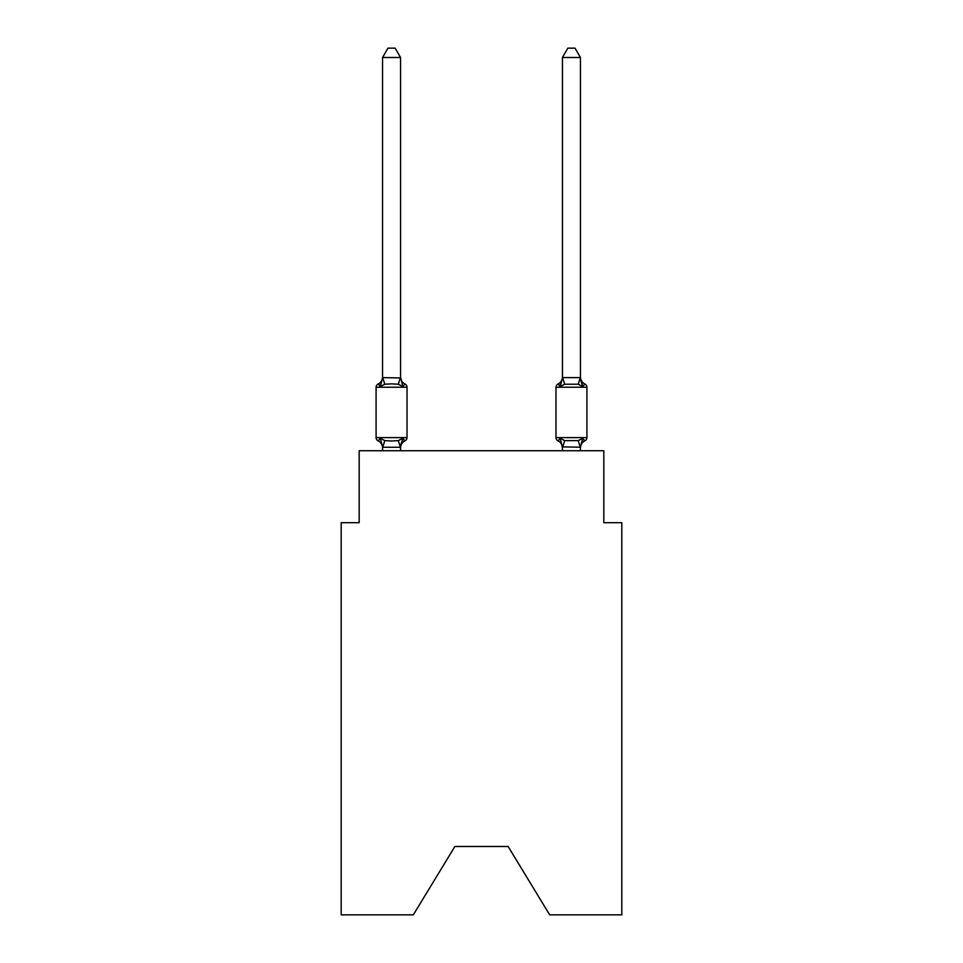 <?xml version="1.0" encoding="UTF-8"?>
<svg xmlns="http://www.w3.org/2000/svg" width="963" height="963" viewBox="0 0 963 963"><rect width="100%" height="100%" fill="white"/><g stroke="black" fill="none" stroke-linecap="round" stroke-linejoin="round"><path stroke-width="1.44" d="M508.127 846.489L549.68 914.85L621.809 914.85L621.809 522.692L603.825 522.692L603.825 450.744L359.175 450.744L359.175 522.692L341.191 522.692L341.191 914.85L413.32 914.85L454.873 846.489L508.127 846.489L454.873 846.489M400.548 57.503L382.564 57.503L387.957 48.15L395.155 48.15L400.548 57.503L400.548 376.882A7.921 7.921 0 0 0 405.002 384.008L402.799 386.536L405.002 384.008A3.599 3.599 0 0 1 407.024 387.234L407.024 437.611A3.599 3.599 0 0 1 405.002 440.837L402.799 438.309L405.002 440.837L402.799 438.309L405.002 440.837L402.799 438.309L405.002 440.837L402.799 438.309L405.002 440.837L402.799 438.309L405.002 440.837L402.799 438.309L405.002 440.837L402.799 438.309L405.002 440.837L402.799 438.309L405.002 440.837L402.799 438.309L405.002 440.837L402.799 438.309L400.403 447.265L382.708 447.265L380.313 438.309L378.11 440.837A3.599 3.599 0 0 1 376.088 437.611A3.599 3.599 0 0 0 378.11 440.837A3.599 3.599 0 0 1 376.088 437.611A3.599 3.599 0 0 0 378.11 440.837L380.313 438.309L378.11 440.837A3.599 3.599 0 0 1 376.088 437.611A3.599 3.599 0 0 0 378.11 440.837L380.313 438.309L378.11 440.837A3.599 3.599 0 0 1 376.088 437.611A3.599 3.599 0 0 0 378.11 440.837L380.313 438.309L378.11 440.837A3.599 3.599 0 0 1 376.088 437.611A3.599 3.599 0 0 0 378.11 440.837L380.313 438.309L378.11 440.837A3.599 3.599 0 0 1 376.088 437.611A3.599 3.599 0 0 0 378.11 440.837L380.313 438.309L378.11 440.837A3.599 3.599 0 0 1 376.088 437.611A3.599 3.599 0 0 0 378.11 440.837A3.599 3.599 0 0 1 376.088 437.611A3.599 3.599 0 0 0 378.11 440.837L380.313 438.309L378.11 440.837A3.599 3.599 0 0 1 376.088 437.611A3.599 3.599 0 0 0 378.11 440.837L380.313 438.309L378.11 440.837A3.599 3.599 0 0 1 376.088 437.611A3.599 3.599 0 0 0 378.11 440.837L380.313 438.309L378.11 440.837A3.599 3.599 0 0 1 376.088 437.611A3.599 3.599 0 0 0 378.11 440.837L380.313 438.309L378.11 440.837A3.599 3.599 0 0 1 376.088 437.611A3.599 3.599 0 0 0 378.11 440.837L380.313 438.309L378.11 440.837A3.599 3.599 0 0 1 376.088 437.611A3.599 3.599 0 0 0 378.11 440.837A3.599 3.599 0 0 1 376.088 437.611A3.599 3.599 0 0 0 378.11 440.837L380.313 438.309L378.11 440.837A3.599 3.599 0 0 1 376.088 437.611A3.599 3.599 0 0 0 378.11 440.837L380.313 438.309L378.11 440.837A3.599 3.599 0 0 1 376.088 437.611A3.599 3.599 0 0 0 378.11 440.837L380.313 438.309L378.11 440.837A3.599 3.599 0 0 1 376.088 437.611A3.599 3.599 0 0 0 378.11 440.837L380.313 438.309L378.11 440.837A3.599 3.599 0 0 1 376.088 437.611A3.599 3.599 0 0 0 378.11 440.837L380.313 438.309L378.11 440.837A3.599 3.599 0 0 1 376.088 437.611A3.599 3.599 0 0 0 378.11 440.837A3.599 3.599 0 0 1 376.088 437.611A3.599 3.599 0 0 0 378.11 440.837L380.313 438.309L378.11 440.837L380.313 438.309L378.11 440.837L380.313 438.309L384.803 440.621L391.556 440.982L398.309 440.621L402.799 438.309L405.002 440.837A3.599 3.599 0 0 0 407.024 437.611A3.599 3.599 0 0 1 405.002 440.837L403.979 440.344L405.002 440.837A3.599 3.599 0 0 0 407.024 437.611A3.599 3.599 0 0 1 405.002 440.837A3.599 3.599 0 0 0 407.024 437.611A3.599 3.599 0 0 1 405.002 440.837L403.979 440.344L405.002 440.837A3.599 3.599 0 0 0 407.024 437.611A3.599 3.599 0 0 1 405.002 440.837A3.599 3.599 0 0 0 407.024 437.611A3.599 3.599 0 0 1 405.002 440.837L403.979 440.344L405.002 440.837A3.599 3.599 0 0 0 407.024 437.611A3.599 3.599 0 0 1 405.002 440.837A3.599 3.599 0 0 0 407.024 437.611A3.599 3.599 0 0 1 405.002 440.837L403.979 440.344L405.002 440.837A3.599 3.599 0 0 0 407.024 437.611A3.599 3.599 0 0 1 405.002 440.837A3.599 3.599 0 0 0 407.024 437.611A3.599 3.599 0 0 1 405.002 440.837L403.979 440.344L405.002 440.837A3.599 3.599 0 0 0 407.024 437.611A3.599 3.599 0 0 1 405.002 440.837A3.599 3.599 0 0 0 407.024 437.611A3.599 3.599 0 0 1 405.002 440.837L403.979 440.344L405.002 440.837A3.599 3.599 0 0 0 407.024 437.611A3.599 3.599 0 0 1 405.002 440.837A3.599 3.599 0 0 0 407.024 437.611A3.599 3.599 0 0 1 405.002 440.837L403.979 440.344L405.002 440.837A3.599 3.599 0 0 0 407.024 437.611A3.599 3.599 0 0 1 405.002 440.837A3.599 3.599 0 0 0 407.024 437.611A3.599 3.599 0 0 1 405.002 440.837L403.979 440.344L405.002 440.837A3.599 3.599 0 0 0 407.024 437.611A3.599 3.599 0 0 1 405.002 440.837A3.599 3.599 0 0 0 407.024 437.611A3.599 3.599 0 0 1 405.002 440.837L403.979 440.344L405.002 440.837A3.599 3.599 0 0 0 407.024 437.611A3.599 3.599 0 0 1 405.002 440.837A3.599 3.599 0 0 0 407.024 437.611A3.599 3.599 0 0 1 405.002 440.837L403.979 440.344M382.564 57.503L382.564 377.628L400.548 377.953L400.548 376.882L402.799 386.536L398.309 384.225L391.556 383.864L384.803 384.225L380.313 386.536L378.11 384.008A3.599 3.599 0 0 0 376.088 387.234A3.599 3.599 0 0 1 378.11 384.008L379.133 384.502L378.11 384.008A3.599 3.599 0 0 0 376.088 387.234A3.599 3.599 0 0 1 378.11 384.008A3.599 3.599 0 0 0 376.088 387.234A3.599 3.599 0 0 1 378.11 384.008L379.133 384.502L378.11 384.008A3.599 3.599 0 0 0 376.088 387.234A3.599 3.599 0 0 1 378.11 384.008A3.599 3.599 0 0 0 376.088 387.234A3.599 3.599 0 0 1 378.11 384.008L379.133 384.502L378.11 384.008A3.599 3.599 0 0 0 376.088 387.234A3.599 3.599 0 0 1 378.11 384.008A3.599 3.599 0 0 0 376.088 387.234A3.599 3.599 0 0 1 378.11 384.008L379.133 384.502L378.11 384.008A3.599 3.599 0 0 0 376.088 387.234A3.599 3.599 0 0 1 378.11 384.008A3.599 3.599 0 0 0 376.088 387.234A3.599 3.599 0 0 1 378.11 384.008L379.133 384.502L378.11 384.008A3.599 3.599 0 0 0 376.088 387.234A3.599 3.599 0 0 1 378.11 384.008A3.599 3.599 0 0 0 376.088 387.234A3.599 3.599 0 0 1 378.11 384.008L379.133 384.502L378.11 384.008A3.599 3.599 0 0 0 376.088 387.234A3.599 3.599 0 0 1 378.11 384.008A3.599 3.599 0 0 0 376.088 387.234A3.599 3.599 0 0 1 378.11 384.008L379.133 384.502L378.11 384.008A3.599 3.599 0 0 0 376.088 387.234A3.599 3.599 0 0 1 378.11 384.008A3.599 3.599 0 0 0 376.088 387.234A3.599 3.599 0 0 1 378.11 384.008L379.133 384.502L378.11 384.008A3.599 3.599 0 0 0 376.088 387.234A3.599 3.599 0 0 1 378.11 384.008A3.599 3.599 0 0 0 376.088 387.234A3.599 3.599 0 0 1 378.11 384.008L379.133 384.502L378.11 384.008A3.599 3.599 0 0 0 376.088 387.234A3.599 3.599 0 0 1 378.11 384.008A3.599 3.599 0 0 0 376.088 387.234A3.599 3.599 0 0 1 378.11 384.008L379.133 384.502M400.548 446.892L401.39 442.667L400.548 446.892M562.452 377.628L580.436 377.628L580.436 57.503L562.452 57.503L562.452 377.953L560.201 386.536L557.998 384.008L560.201 386.536L561.044 383.683L560.201 386.536L561.044 383.683L560.201 386.536L561.044 383.683L560.201 386.536L561.044 383.683L560.201 386.536L561.044 383.683L560.201 386.536L561.044 383.683L560.201 386.536L561.044 383.683L560.201 386.536L561.044 383.683L560.201 386.536L561.044 383.683L560.201 386.536L561.044 383.683L560.201 386.536L564.691 384.225L578.197 384.225L582.687 386.536L580.809 380.662L582.687 386.536L584.89 384.008L582.687 386.536L580.809 380.662L582.687 386.536L584.89 384.008L582.687 386.536L580.809 380.662L582.687 386.536L584.89 384.008L582.687 386.536L580.809 380.662L582.687 386.536L584.89 384.008L582.687 386.536L580.809 380.662L582.687 386.536L584.89 384.008L582.687 386.536L580.809 380.662L582.687 386.536L584.89 384.008L582.687 386.536L580.809 380.662L582.687 386.536L584.89 384.008L582.687 386.536L580.809 380.662L582.687 386.536L584.89 384.008L582.687 386.536L580.809 380.662L582.687 386.536L580.809 380.662L582.687 386.536L584.89 384.008A3.599 3.599 0 0 1 586.912 387.234L586.912 437.611A3.599 3.599 0 0 1 584.89 440.837L582.687 438.309L584.89 440.837L583.867 440.344M580.436 450.744L580.436 447.217L562.452 446.892L562.452 447.964L560.201 438.309L557.998 440.837A3.599 3.599 0 0 1 555.976 437.611A3.599 3.599 0 0 0 557.998 440.837A7.921 7.921 0 0 1 562.452 447.964A7.921 7.921 0 0 0 557.998 440.837A3.599 3.599 0 0 1 555.976 437.611A3.599 3.599 0 0 0 557.998 440.837L560.201 438.309L557.998 440.837A3.599 3.599 0 0 1 555.976 437.611A3.599 3.599 0 0 0 557.998 440.837L560.201 438.309L557.998 440.837A7.921 7.921 0 0 1 562.452 447.964A7.921 7.921 0 0 0 557.998 440.837A3.599 3.599 0 0 1 555.976 437.611A3.599 3.599 0 0 0 557.998 440.837A3.599 3.599 0 0 1 555.976 437.611A3.599 3.599 0 0 0 557.998 440.837L560.201 438.309L557.998 440.837A7.921 7.921 0 0 1 562.452 447.964A7.921 7.921 0 0 0 557.998 440.837A3.599 3.599 0 0 1 555.976 437.611A3.599 3.599 0 0 0 557.998 440.837A3.599 3.599 0 0 1 555.976 437.611A3.599 3.599 0 0 0 557.998 440.837A7.921 7.921 0 0 1 562.452 447.964A7.921 7.921 0 0 0 557.998 440.837A3.599 3.599 0 0 1 555.976 437.611A3.599 3.599 0 0 0 557.998 440.837A3.599 3.599 0 0 1 555.976 437.611A3.599 3.599 0 0 0 557.998 440.837A7.921 7.921 0 0 1 562.452 447.964A7.921 7.921 0 0 0 557.998 440.837A3.599 3.599 0 0 1 555.976 437.611A3.599 3.599 0 0 0 557.998 440.837A3.599 3.599 0 0 1 555.976 437.611A3.599 3.599 0 0 0 557.998 440.837A7.921 7.921 0 0 1 562.452 447.964A7.921 7.921 0 0 0 557.998 440.837A3.599 3.599 0 0 1 555.976 437.611A3.599 3.599 0 0 0 557.998 440.837A3.599 3.599 0 0 1 555.976 437.611A3.599 3.599 0 0 0 557.998 440.837L560.201 438.309L557.998 440.837A7.921 7.921 0 0 1 562.452 447.964A7.921 7.921 0 0 0 557.998 440.837A3.599 3.599 0 0 1 555.976 437.611A3.599 3.599 0 0 0 557.998 440.837A3.599 3.599 0 0 1 555.976 437.611A3.599 3.599 0 0 0 557.998 440.837A7.921 7.921 0 0 1 562.452 447.964A7.921 7.921 0 0 0 557.998 440.837A3.599 3.599 0 0 1 555.976 437.611A3.599 3.599 0 0 0 557.998 440.837L560.201 438.309L557.998 440.837A3.599 3.599 0 0 1 555.976 437.611A3.599 3.599 0 0 0 557.998 440.837A7.921 7.921 0 0 1 562.452 447.964A7.921 7.921 0 0 0 557.998 440.837A3.599 3.599 0 0 1 555.976 437.611A3.599 3.599 0 0 0 557.998 440.837A3.599 3.599 0 0 1 555.976 437.611A3.599 3.599 0 0 0 557.998 440.837L560.201 438.309L557.998 440.837A7.921 7.921 0 0 1 562.452 447.964A7.921 7.921 0 0 0 557.998 440.837A3.599 3.599 0 0 1 555.976 437.611A3.599 3.599 0 0 0 557.998 440.837L560.201 438.309L557.998 440.837L560.201 438.309L557.998 440.837L560.201 438.309L557.998 440.837L560.201 438.309L557.998 440.837L560.201 438.309L557.998 440.837L560.201 438.309L557.998 440.837L560.201 438.309L564.691 440.621L578.197 440.621L582.687 438.309L584.89 440.837A3.599 3.599 0 0 0 586.912 437.611A3.599 3.599 0 0 1 584.89 440.837L582.687 438.309L584.89 440.837A3.599 3.599 0 0 0 586.912 437.611A3.599 3.599 0 0 1 584.89 440.837L582.687 438.309L584.89 440.837A3.599 3.599 0 0 0 586.912 437.611A3.599 3.599 0 0 1 584.89 440.837L582.687 438.309L584.89 440.837A3.599 3.599 0 0 0 586.912 437.611A3.599 3.599 0 0 1 584.89 440.837L582.687 438.309L584.89 440.837A3.599 3.599 0 0 0 586.912 437.611A3.599 3.599 0 0 1 584.89 440.837L582.687 438.309L584.89 440.837A3.599 3.599 0 0 0 586.912 437.611A3.599 3.599 0 0 1 584.89 440.837L582.687 438.309L584.89 440.837A3.599 3.599 0 0 0 586.912 437.611A3.599 3.599 0 0 1 584.89 440.837L582.687 438.309L584.89 440.837A3.599 3.599 0 0 0 586.912 437.611A3.599 3.599 0 0 1 584.89 440.837L582.687 438.309L584.89 440.837A3.599 3.599 0 0 0 586.912 437.611A3.599 3.599 0 0 1 584.89 440.837L582.687 438.309L584.89 440.837A3.599 3.599 0 0 0 586.912 437.611L555.976 437.611L555.976 387.234A3.599 3.599 0 0 1 557.998 384.008L559.022 384.502M580.436 447.964L580.436 447.964A7.921 7.921 0 0 1 584.89 440.837M584.89 384.008A7.921 7.921 0 0 1 580.436 376.882A7.921 7.921 0 0 0 584.89 384.008A3.599 3.599 0 0 1 586.912 387.234A3.599 3.599 0 0 0 584.89 384.008A7.921 7.921 0 0 1 580.436 376.882A7.921 7.921 0 0 0 584.89 384.008A3.599 3.599 0 0 1 586.912 387.234A3.599 3.599 0 0 0 584.89 384.008A7.921 7.921 0 0 1 580.436 376.882A7.921 7.921 0 0 0 584.89 384.008A3.599 3.599 0 0 1 586.912 387.234A3.599 3.599 0 0 0 584.89 384.008A7.921 7.921 0 0 1 580.436 376.882A7.921 7.921 0 0 0 584.89 384.008A3.599 3.599 0 0 1 586.912 387.234A3.599 3.599 0 0 0 584.89 384.008A7.921 7.921 0 0 1 580.436 376.882A7.921 7.921 0 0 0 584.89 384.008A3.599 3.599 0 0 1 586.912 387.234A3.599 3.599 0 0 0 584.89 384.008A7.921 7.921 0 0 1 580.436 376.882A7.921 7.921 0 0 0 584.89 384.008A3.599 3.599 0 0 1 586.912 387.234A3.599 3.599 0 0 0 584.89 384.008A7.921 7.921 0 0 1 580.436 376.882A7.921 7.921 0 0 0 584.89 384.008A3.599 3.599 0 0 1 586.912 387.234A3.599 3.599 0 0 0 584.89 384.008A7.921 7.921 0 0 1 580.436 376.882A7.921 7.921 0 0 0 584.89 384.008A3.599 3.599 0 0 1 586.912 387.234A3.599 3.599 0 0 0 584.89 384.008A7.921 7.921 0 0 1 580.436 376.882A7.921 7.921 0 0 0 584.89 384.008A3.599 3.599 0 0 1 586.912 387.234A3.599 3.599 0 0 0 584.89 384.008A7.921 7.921 0 0 1 580.436 376.882A7.921 7.921 0 0 0 584.89 384.008A3.599 3.599 0 0 1 586.912 387.234L555.976 387.234A3.599 3.599 0 0 1 557.998 384.008L560.201 386.536M378.11 384.008L380.313 386.536L378.11 384.008A3.599 3.599 0 0 0 376.088 387.234A3.599 3.599 0 0 1 378.11 384.008L380.313 386.536L378.11 384.008A7.921 7.921 0 0 0 382.564 376.882M400.548 376.882L400.548 377.953M382.564 447.964L382.564 446.892L382.564 447.964A7.921 7.921 0 0 0 378.11 440.837M562.452 450.744L562.452 446.892M407.024 387.234L376.088 387.234L376.088 437.611L407.024 437.611A3.599 3.599 0 0 1 405.002 440.837A7.921 7.921 0 0 0 400.548 447.964M380.313 386.536L382.564 377.628M400.548 450.744L400.548 447.217M382.564 450.744L382.564 447.217M402.799 438.309L405.002 440.837M580.436 377.628L582.687 386.536M582.687 438.309L580.436 447.217M560.201 438.309L557.998 440.837M562.452 376.882A7.921 7.921 0 0 1 557.998 384.008M562.452 57.503L567.845 48.15L575.043 48.15L580.436 57.503M384.803 440.621L382.708 447.265M398.309 440.621L400.403 447.265M382.708 377.58L384.803 384.225M400.403 377.58L398.309 384.225M580.292 447.265L578.197 440.621M562.597 447.265L564.691 440.621M578.197 384.225L580.292 377.58M564.691 384.225L562.597 377.58"/></g></svg>

